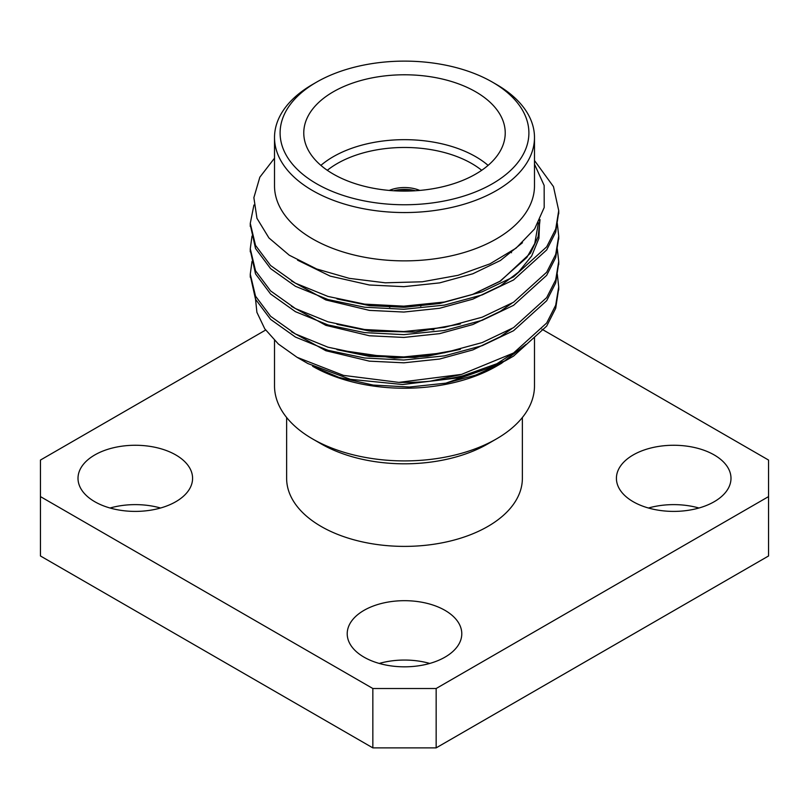 <?xml version="1.0" encoding="UTF-8"?>
<svg xmlns="http://www.w3.org/2000/svg" width="809" height="809" viewBox="0 0 809 809"><rect width="100%" height="100%" fill="white"/><g stroke="black" fill="none" stroke-linecap="round" stroke-linejoin="round"><path stroke-width="1.21" d="M415.391 190.752A25.746 14.865 0 0 0 393.609 190.752M399.11 191.015A23.501 13.571 180 0 1 409.89 191.015M558.706 212.231L555.692 232.173L546.672 249.961L513.553 279.954L482.225 294.901L444.414 305.114L403.792 309.26L364.586 307.228L327.999 299.532L295.447 286.295L270.59 268.618L255.533 248.494L250.305 224.922M558.706 237.613L555.692 257.555L546.662 275.353L513.553 305.337L482.225 320.283L444.414 330.497L403.792 334.643L364.586 332.61L327.999 324.925L295.447 311.687L270.59 294.001L255.533 273.887L250.305 250.305M558.706 262.996L555.692 282.938L546.672 300.736L513.553 330.719L482.225 345.665L444.414 355.879L403.792 360.025L364.586 357.993L327.999 350.307L295.447 337.07L270.59 319.383L255.533 299.269L250.305 275.687M558.706 288.388L555.702 308.3L546.682 326.108L513.553 356.102L505.756 360.561A154.226 89.041 0 0 1 398.847 382.384L343.491 375.386L297.085 357.315L278.377 344.027L264.776 328.828L256.898 312.325L255.138 295.346M534.486 160.536L553.467 186.616L558.726 210.633L555.712 229.018L546.692 246.826L513.553 276.85L482.225 291.796L444.414 302.01L403.792 306.156L364.586 304.123L327.999 296.438L295.447 283.201L270.59 265.514L255.533 245.4L250.274 223.355L253.925 205.011M557.29 223.385L558.726 236.046L555.702 254.42L546.682 272.228L513.553 302.232L482.225 317.179L444.414 327.392L403.792 331.538L364.586 329.516L327.999 321.82L295.447 308.583L270.59 290.906L255.533 270.782L250.274 248.757L252.003 236.076M557.29 248.767L558.726 261.459L555.702 279.823L546.672 297.621L513.553 327.625L482.225 342.571L444.414 352.785L403.792 356.931L364.586 354.898L327.999 347.203L295.447 333.965L270.59 316.289L255.533 296.165L250.274 274.17L252.003 261.459M557.29 274.15L558.726 286.861L555.692 305.226L546.672 323.013L513.553 353.007L461.595 374.375L398.847 382.384M312.587 366.255A129.986 75.045 0 0 0 496.413 366.255L501.459 363.342L475.682 375.123L445.84 383.163L409.485 387.026L373.252 385.074L339.123 377.449L312.587 366.255M526.032 344.401L501.459 363.342M297.085 357.305L307.916 363.565L350.348 379.31L402.619 384.518L456.751 378.036L505.756 360.561M274.514 158.17L259.841 177.181L253.874 197.659L256.959 218.319L268.932 237.937L289.248 255.199L316.602 268.952L349.286 278.357L385.236 282.806L422.318 281.785L458.005 275.323L489.93 263.865L516.091 248.12L534.638 228.907L544.194 207.529L544.154 185.463L534.486 164.197M274.514 137.51L274.514 185.827A129.986 75.045 0 0 0 404.5 260.872A129.986 75.045 0 0 0 534.486 185.827L534.486 137.51A129.986 75.045 180 0 1 496.413 190.58A129.986 75.045 180 0 1 354.757 206.841A129.986 75.045 180 0 1 274.514 137.51A129.986 75.045 180 0 1 312.587 84.439L316.541 82.154A124.394 71.819 0 0 0 316.541 183.724A124.394 71.819 0 0 0 492.459 183.724A124.394 71.819 0 0 0 492.459 82.154A124.394 71.819 0 0 0 316.541 82.154M265.625 330.052L40.45 460.058L40.45 496.605L372.848 688.51L436.152 688.51L768.55 496.605L768.55 460.058L541.929 329.212M40.45 496.605L40.45 555.975L372.848 747.88L372.848 688.51M436.152 688.51L436.152 747.88L768.55 555.975L768.55 496.605M160.556 508.012A57.287 33.068 0 0 0 110.034 508.012M429.761 663.441A57.287 33.068 0 0 0 379.239 663.441M698.966 508.012A57.287 33.068 0 0 0 648.444 508.012M436.152 747.88L372.848 747.88M286.629 417.505L286.629 478.331A117.871 68.057 0 0 0 404.5 546.388A117.871 68.057 0 0 0 522.371 478.331L522.371 417.505M94.795 501.722A57.287 33.068 0 0 0 157.219 508.881A57.287 33.068 0 0 0 192.582 478.331A57.287 33.068 0 0 0 135.295 445.263A57.287 33.068 0 0 0 78.008 478.331A57.287 33.068 0 0 0 94.795 501.722M363.999 657.141A57.287 33.068 0 0 0 426.424 664.31A57.287 33.068 0 0 0 461.787 633.76A57.287 33.068 0 0 0 404.5 600.683A57.287 33.068 0 0 0 347.213 633.76A57.287 33.068 0 0 0 363.999 657.141M633.204 501.722A57.287 33.068 0 0 0 695.629 508.881A57.287 33.068 0 0 0 730.992 478.331A57.287 33.068 0 0 0 673.705 445.263A57.287 33.068 0 0 0 616.418 478.331A57.287 33.068 0 0 0 633.204 501.722M274.514 340.427L274.514 385.863A129.986 75.045 0 0 0 312.587 438.933L321.153 443.878A117.871 68.057 0 0 0 487.847 443.878L496.413 438.933A129.986 75.045 0 0 0 534.486 385.863L534.486 337.12M433.907 329.86A117.871 68.057 0 0 0 431.116 329.465M371.938 330.355A117.871 68.057 0 0 0 368.773 330.911M312.587 438.933A129.986 75.045 0 0 0 496.413 438.933M492.459 82.154L496.413 84.439A129.986 75.045 180 0 1 534.486 137.51M333.278 174.066A100.731 58.157 0 0 0 443.049 186.667A100.731 58.157 0 0 0 505.231 132.939A100.731 58.157 0 0 0 404.5 74.782A100.731 58.157 0 0 0 303.769 132.939A100.731 58.157 0 0 0 333.278 174.066M320.9 165.38A100.731 58.157 180 0 1 488.1 165.38M419.76 190.428A25.746 14.865 0 0 0 389.24 190.428M481.699 170.294A95.138 54.921 0 0 0 327.301 170.294M389.837 307.238A20.144 11.629 180 0 1 388.158 306.065M421.924 305.104A20.144 11.629 180 0 1 420.66 306.207M540.048 219.583L538.167 236.562L530.482 253.156L500.407 281.127L472.85 294.395L439.611 303.506L403.883 307.289L369.389 305.62L336.948 298.905M460.432 323.903L414.825 332.115L369.389 331.012L336.948 324.288M460.432 349.286L414.825 357.497L369.389 356.395L336.948 349.67M460.432 374.678L430.54 381.16M522.472 242.72L500.407 260.498L472.85 273.766L439.611 282.887L403.883 286.669L369.389 285.001L330.203 276.122L297.56 260.164M539.664 220.392L538.925 238.311L531.675 256.008L518.407 272.208L500.407 285.88L472.85 299.148L439.611 308.269L403.883 312.052L369.389 310.383L325.865 299.957L291.402 280.935M511.935 303.203L500.407 311.273L472.85 324.54L439.611 333.652L403.883 337.434L369.389 335.765L325.865 325.349L291.402 306.318M511.935 328.596L500.407 336.655L472.85 349.923L439.611 359.034L403.883 362.816L369.389 361.158L325.865 350.732L291.402 331.7M510.691 252.084L511.541 252.752M511.935 353.978L492.721 366.437M491.589 367.033L445.84 383.163M558.726 289.935L558.726 286.831M558.726 264.543L558.726 261.459M558.726 239.161L558.726 236.066M558.726 213.778L558.726 210.684M250.274 277.244L250.274 274.14M250.274 251.862L250.274 248.757M250.274 226.48L250.274 223.375M538.41 222.799L534.749 243.539L526.841 257.464L499.992 281.229L472.355 294.527L439.995 303.415L405.178 307.238L370.3 305.721L337.798 299.118M459.532 324.136L416.231 331.993L371.584 331.255L337.798 324.5M459.532 349.518L427.668 356.162L394.347 358.114L337.808 349.882M459.532 374.901L430.125 381.201"/></g></svg>
